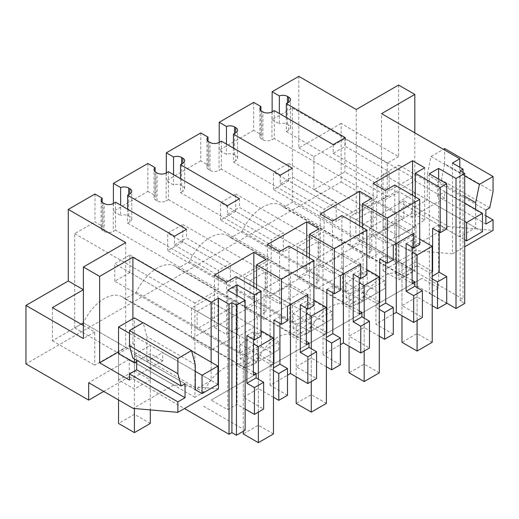<?xml version="1.0" encoding="UTF-8"?>
<svg xmlns="http://www.w3.org/2000/svg" width="519" height="519" viewBox="0 0 519 519"><rect width="100%" height="100%" fill="white"/><g stroke="black" fill="none" stroke-linecap="round" stroke-linejoin="round"><path stroke-width="0.39" stroke-dasharray="2.6 1.95" d="M438.633 179.133L438.633 287.974L422.005 278.372L211.129 400.123L227.757 409.725L237.047 404.359L245.137 409.03M446.723 303.122L412.929 283.608L422.005 278.372M460.171 170.809L460.171 300.845L464.706 303.466M412.929 283.608L211.129 400.123M245.137 430.232L202.06 405.358M218.46 388.906L173.748 384.968L129.27 359.291L129.27 376.69L184.446 408.544M129.27 376.69L103.748 391.423M398.573 85.058L398.573 156.628L341.132 123.464L341.132 181.935L25.95 363.903M341.132 181.935L403.86 218.155L363.274 241.588L463.045 299.191L460.171 300.845M429.336 173.768L429.336 293.339L438.633 287.974M287.487 395.309L270.101 385.273L287.487 375.237M273.481 397.288L258.365 388.556L243.249 397.288L263.658 409.069M429.336 293.339L446.723 303.375M432.204 305.646L417.088 296.92L401.972 305.646L422.382 317.427M393.298 334.217L375.918 324.18L393.298 314.144M379.298 336.195L364.182 327.463L349.066 336.195L369.47 347.977M340.393 364.766L323.006 354.73L340.393 344.694M326.393 366.738L311.277 358.013L296.154 366.738L316.564 378.52M419.702 244.52L412.138 240.161L412.138 247.122M415.271 196.85L415.271 225.57L415.991 225.986L395.51 237.812L395.51 273.805L412.138 283.406M395.51 237.812L394.79 237.397L385.345 242.847L373.18 235.827L412.553 213.095L424.717 220.114L415.271 225.57M394.79 185.03L394.79 237.397M385.345 190.486L385.345 242.847M373.18 183.46L373.18 235.827M412.553 195.287L412.553 213.095M424.717 167.754L424.717 220.114M415.991 225.986L415.991 261.978L395.51 273.805M432.204 271.34L415.991 261.978M446.723 228.918L439.165 224.558L439.165 232.116M463.045 172.464L463.045 299.191M452.464 163.037L452.464 253.804L407.752 249.866L363.274 224.189L363.274 241.588M452.464 253.804L464.706 246.739M459.795 167.274L459.795 236.917L475.664 227.757L475.664 209.423M459.795 236.917L411.418 208.988L427.293 199.828L427.293 174.715L431.03 156.446L443.369 149.323M414.824 132.845L414.824 180.846L381.569 200.042L383.08 200.918L383.08 227.16L398.949 236.32L414.824 227.16L414.824 200.924L398.949 210.078L411.418 217.279L411.418 208.988M398.949 236.32L398.949 210.085M381.569 200.042L381.569 113.642M414.824 180.846L444.679 198.083L444.679 191.972L485.868 215.755M403.86 218.155L403.86 200.756L448.338 226.433L493.05 230.371M398.573 156.628L387.232 163.174L387.232 196.338L356.248 214.224L313.917 189.792L344.908 171.899L387.232 196.338M356.248 109.496L356.248 214.224M341.132 123.464L298.801 147.896L298.801 76.332M298.801 147.896L313.917 156.628L313.917 189.792M83.39 289.719L83.39 322.883A36.343 20.981 -60 0 1 122.348 296.868A36.343 20.981 -60 0 1 124.962 298.886L136.302 292.333A36.343 20.981 -60 0 1 175.26 266.318A36.343 20.981 -60 0 1 177.868 268.336L189.214 261.79A36.343 20.981 -60 0 1 228.165 235.775A36.343 20.981 -60 0 1 230.773 237.793L242.12 231.24A36.343 20.981 -60 0 1 281.071 205.226A36.343 20.981 -60 0 1 283.685 207.25L292.379 202.228L412.553 271.612L403.86 276.627L283.685 207.25M272.125 111.812L272.125 119.662L292.379 107.971L292.379 202.228M94.958 194.022L94.958 221.95L102.198 226.128L102.198 202.287M125.721 242.587L125.721 347.321L83.39 322.883L74.704 327.904L74.704 233.647L94.958 221.95M272.125 119.662L279.365 123.846L279.365 113.544M286.332 117.566L286.332 131.534L288.596 130.224A6.416 3.704 -0 0 0 290.478 127.609A6.416 3.704 -0 0 0 288.596 124.988L287.435 124.313A6.416 3.704 -0 0 0 279.365 123.846M286.332 131.534L389.127 190.882L389.127 171.679L377.034 178.659L377.034 197.862L336.215 221.425L336.215 202.228L324.122 209.209L324.122 228.405L283.309 251.975L283.309 232.772L271.216 239.752L271.216 258.955L230.404 282.518L230.404 263.315L218.304 270.302L218.304 289.498L194.878 303.025L194.878 397.288L203.571 392.267A36.343 20.981 -60 0 1 242.522 366.245A36.343 20.981 -60 0 1 245.137 368.269L256.483 361.717A36.343 20.981 -60 0 1 295.434 335.702A36.343 20.981 -60 0 1 298.042 337.72L309.389 331.174A36.343 20.981 -60 0 1 348.34 305.159A36.343 20.981 -60 0 1 350.954 307.177L362.294 300.624A36.343 20.981 -60 0 1 401.245 274.609A36.343 20.981 -60 0 1 403.86 276.627M345.284 137.645L345.284 146.371L389.127 171.679M333.192 144.626L333.192 153.352L345.284 146.371M274.24 110.586L274.24 138.515L377.034 197.862M333.192 153.352L377.034 178.659M274.24 138.515L271.969 139.825A6.416 3.704 -0 0 1 262.899 139.825L261.738 139.15A6.416 3.704 -0 0 1 259.857 136.536L259.857 108.607M253.681 102.386L253.681 130.314L260.921 134.492L260.921 110.644M260.921 134.492A6.416 3.704 -0 0 0 259.857 136.536M253.681 130.314L219.213 150.212L226.453 154.39A6.416 3.704 180 0 1 234.523 154.863L235.691 155.531A6.416 3.704 180 0 1 237.572 158.152A6.416 3.704 180 0 1 235.691 160.773L235.691 155.531M219.213 142.355L219.213 150.212M403.86 200.756L363.274 224.189M417.088 296.92L417.088 265.709L401.972 274.434L401.972 305.646M401.972 274.434L412.138 280.305M413.669 233.44L396.282 223.404L375.918 235.159L375.918 324.18M396.282 243.476L396.282 223.404M432.204 278.865L429.94 277.555L432.204 276.244M417.088 265.709L429.94 273.13L429.94 277.555M406.111 243.638L412.138 240.161M393.298 245.195L375.918 235.159M429.94 273.13L432.204 271.82M413.312 252.844L398.196 261.576L398.196 244.118L413.312 235.392L413.312 252.844L370.981 228.405L355.865 237.138L398.196 261.576M432.619 228.334L439.171 224.552M448.338 226.433L407.752 249.866M383.08 227.16L398.949 217.993L398.949 191.758M414.824 227.16L398.949 217.993M485.868 224.046L437.498 196.117L444.679 191.972M437.498 196.117L437.498 182.156L441.384 179.911L444.679 163.809L493.05 191.738M485.868 210.078L437.498 182.156M489.754 207.84L441.384 179.911M444.679 163.809L444.679 148.564M464.706 175.883L431.03 156.446M464.706 196.312L427.293 174.715M475.664 227.757L427.293 199.828M414.824 200.918L398.949 191.751L383.08 200.918M444.679 198.083L411.418 217.279M313.917 156.628L344.908 138.735L387.232 163.174M344.908 138.735L344.908 171.899M242.12 231.24L362.294 300.624M230.773 237.793L350.954 307.177M292.379 107.971L412.553 177.355L412.553 271.612M412.553 177.355L389.127 190.882M369.852 258.3L369.852 227.757L396.302 212.479L396.302 243.028L369.852 258.3L350.202 246.953L350.202 216.41L376.651 201.132L376.651 231.682L350.202 246.953M293.131 328.339L293.131 313.502L314.3 301.286L314.3 316.123L293.131 328.339L304.471 334.885L331.68 319.172L304.471 334.885M264.035 319.393L264.035 288.843L290.491 273.571L290.491 304.121L264.035 319.393L244.384 308.046L244.384 277.503L270.84 262.225L270.84 292.774L244.384 308.046M346.043 297.789L346.043 282.952L367.205 270.736L367.205 285.573L346.043 297.789L357.377 304.335L384.592 288.629L357.377 304.335M316.94 288.843L316.94 258.3L343.396 243.028L343.396 273.571L316.94 288.843L297.29 277.503L297.29 246.953L323.746 231.682L323.746 262.225L297.29 277.503M211.129 349.936L211.129 319.393L237.579 304.121L237.579 334.664L211.129 349.936L191.479 338.596L191.479 308.046L217.928 292.774L217.928 323.318L191.479 338.596M240.226 358.882L261.388 346.666L261.388 331.829L240.226 344.045L240.226 358.882L251.566 365.428L257.612 361.938L257.612 354.081L278.774 341.865L278.774 349.722L257.612 361.938M233.427 148.116L233.427 162.077L336.215 221.425M233.427 162.077L235.691 160.773M413.312 235.392L370.981 210.954L355.865 219.68L355.865 237.138M355.865 219.68L398.196 244.118M370.981 210.954L370.981 228.405M367.205 285.573L378.546 292.119M367.205 270.736L384.592 280.773L384.592 288.629M384.592 280.773L363.423 292.995L363.423 300.845M346.043 282.952L363.423 292.995M369.852 227.757L350.202 216.41M396.302 243.028L376.651 231.682M396.302 212.479L376.651 201.132M237.047 295.519L237.047 404.359M260.973 336.163L253.415 331.797L253.415 339.355M256.548 288.493L256.548 317.213L257.268 317.628L236.787 329.448L236.787 365.441L253.415 375.042M236.787 329.448L236.067 329.033L226.621 334.489L214.457 327.463L253.83 304.731L265.994 311.757L256.548 317.213M236.067 276.666L236.067 329.033M246.875 335.572L253.415 331.797M227.757 290.153L227.757 409.725M147.863 163.479L147.863 191.401L113.402 211.304L120.642 215.482L120.642 205.187M113.402 203.448L113.402 211.304M127.609 209.209L127.609 223.17L129.873 221.86A6.416 3.704 -0 0 0 131.755 219.245A6.416 3.704 -0 0 0 129.873 216.624L128.712 215.956A6.416 3.704 -0 0 0 120.642 215.482M127.609 223.17L230.404 282.518M186.561 229.281L186.561 238.007L230.404 263.315M174.468 236.262L174.468 244.987L186.561 238.007M115.516 202.222L115.516 230.151L218.304 289.498M174.468 244.987L218.304 270.302M115.516 230.151L113.246 231.461A6.416 3.704 -0 0 1 104.176 231.461L103.015 230.793A6.416 3.704 -0 0 1 101.134 228.172L101.134 200.243M102.198 226.128A6.416 3.704 -0 0 0 101.134 228.172M83.39 325.504L94.73 332.05L94.73 365.214L125.721 347.321M94.73 332.05L83.39 338.589M132.896 318.737L132.896 343.61L118.54 351.901M211.129 362.158L211.129 380.485L162.752 352.557L162.752 360.848L129.497 380.051M132.896 343.61L134.408 344.486L118.54 353.647L118.54 399.961M134.408 370.722L150.283 379.889L134.408 389.049L118.54 379.889L134.408 370.722L134.408 344.486M150.283 379.889L150.283 353.653M136.679 361.503L150.283 353.647L162.752 360.848M134.408 359.005L134.408 354.522L195.254 389.646L211.129 380.485M226.621 282.122L226.621 334.489M214.457 275.096L214.457 327.463M253.83 286.923L253.83 304.731M265.994 259.39L265.994 311.757M257.268 317.628L257.268 353.621L236.787 365.441M273.481 362.982L257.268 353.621M258.365 388.556L258.365 357.351L271.216 364.766L273.481 363.456M258.365 357.351L243.249 366.077L253.415 371.948M254.589 344.486L239.473 353.212L239.473 335.754L254.589 327.028L254.589 344.486L212.258 320.048L197.142 328.774L239.473 353.212M243.249 366.077L243.249 397.288M270.101 385.273L270.101 296.252L287.487 306.288M287.487 320.852L279.929 316.493L279.929 323.454M273.481 370.501L271.216 369.191L273.481 367.88M271.216 364.766L271.216 369.191M147.863 191.401L155.103 195.585L155.103 171.737M168.422 171.679L168.422 199.607L166.158 200.918A6.416 3.704 180 0 1 157.088 200.918L155.921 200.243A6.416 3.704 180 0 1 154.039 197.622A6.416 3.704 180 0 1 155.103 195.585M168.422 199.607L271.216 258.955M74.704 233.647L194.878 303.025M74.704 327.904L194.878 397.288M83.397 322.883L203.571 392.267M245.137 368.269L124.962 298.886M136.302 292.333L256.483 361.717M52.406 307.611L52.406 340.775L81.126 324.193M52.406 340.775L94.73 365.214M195.254 389.646L146.883 361.717L146.883 336.604L143.14 322.656M146.883 361.717L162.752 352.557M136.679 360.316L136.679 355.826L132.793 358.071M173.748 384.968L133.156 408.401M129.27 359.291L88.684 382.724M134.408 389.049L134.408 408.511M118.54 379.889L118.54 353.653M195.254 364.533L146.883 336.604M185.049 383.755L136.679 355.826M273.896 319.97L279.929 316.493M307.851 294.526L290.471 284.49L270.101 296.252M254.589 327.028L212.258 302.59L197.142 311.316L197.142 328.774M197.142 311.316L239.473 335.754M212.258 302.59L212.258 320.048M290.471 284.49L290.471 304.569M240.226 344.045L257.612 354.081M261.388 331.829L278.774 341.865M261.388 346.666L272.728 353.212L251.566 365.428M211.129 319.393L191.479 308.046M237.579 334.664L217.928 323.318M237.579 304.121L217.928 292.774M272.728 353.212L278.774 349.722M379.298 309.408L377.034 308.098L379.298 306.787M393.298 259.766L385.74 255.4L385.74 262.361M364.182 327.463L364.182 296.258L377.034 303.673L377.034 308.098M379.713 258.884L385.74 255.4M377.034 303.673L379.298 302.363M364.182 296.258L349.066 304.984L349.066 336.195M349.066 304.984L359.232 310.855M360.763 263.983L343.377 253.947L343.377 274.019M343.377 253.947L323.006 265.709L323.006 354.73M379.298 301.889L363.086 292.528L342.605 304.348L359.232 313.95M362.366 227.4L362.366 256.12L363.086 256.535L363.086 292.528M353.205 274.188L359.232 270.704L359.232 277.665M366.79 275.07L359.232 270.704M340.393 275.745L323.006 265.709M363.086 256.535L342.605 268.355L342.605 304.348M360.4 283.393L345.284 292.119L345.284 274.661L360.4 265.936L360.4 283.393L318.076 258.955L302.96 267.681L345.284 292.119M342.605 268.355L341.885 267.94L332.439 273.396L320.275 266.37L359.648 243.638L371.812 250.664L362.366 256.12M341.885 215.573L341.885 267.94M371.812 198.297L371.812 250.664M332.439 221.029L332.439 273.396M320.275 214.01L320.275 266.37M359.648 225.83L359.648 243.638M226.453 144.094L226.453 154.39M292.379 168.188L292.379 176.914L336.215 202.228M280.286 175.169L280.286 183.895L292.379 176.914M221.334 141.136L221.334 169.064L324.122 228.405M280.286 183.895L324.122 209.209M221.334 169.064L219.063 170.368A6.416 3.704 -0 0 1 209.994 170.368L208.826 169.7A6.416 3.704 -0 0 1 206.951 167.079L206.951 139.15M200.775 132.929L200.775 160.858L208.015 165.036L208.015 141.194M208.015 165.036A6.416 3.704 -0 0 0 206.951 167.079M200.775 160.858L166.307 180.755L173.547 184.939A6.416 3.704 180 0 1 181.618 185.406L182.785 186.081A6.416 3.704 180 0 1 184.66 188.695A6.416 3.704 180 0 1 182.785 191.316L182.785 186.081M166.307 172.898L166.307 180.755M360.4 265.936L318.076 241.497L302.96 250.229L302.96 267.681M302.96 250.229L345.284 274.661M318.076 241.497L318.076 258.955M180.515 178.659L180.515 192.627L283.309 251.975M180.515 192.627L182.785 191.316M309.389 331.174L189.214 261.79M177.868 268.336L298.042 337.72M314.3 316.123L325.634 322.662M314.3 301.286L331.68 311.322L331.68 319.172M331.68 311.322L310.518 323.538L310.518 331.394M293.131 313.502L310.518 323.538M316.94 258.3L297.29 246.953M343.396 273.571L323.746 262.225M343.396 243.028L323.746 231.682M326.393 339.951L324.122 338.648L326.393 337.337M340.393 290.309L332.835 285.943L332.835 292.911M311.277 358.013L311.277 326.801L324.122 334.223L324.122 338.648M326.801 289.427L332.835 285.943M324.122 334.223L326.393 332.913M311.277 326.801L296.154 335.527L296.154 366.738M296.154 335.527L306.327 341.398M326.393 332.432L310.174 323.071L289.699 334.898L306.327 344.493M309.454 257.943L309.454 286.663L310.174 287.078L310.174 323.071M300.293 304.731L306.327 301.254L306.327 308.215M313.885 305.613L306.327 301.254M310.174 287.078L289.699 298.905L289.699 334.898M307.495 313.937L292.379 322.662L292.379 305.211L307.495 296.485L307.495 313.937L265.17 289.498L250.054 298.23L292.379 322.662M289.699 298.905L288.979 298.49L279.527 303.939L267.363 296.92L306.742 274.188L318.906 281.207L309.454 286.663M288.979 246.123L288.979 298.49M318.906 228.847L318.906 281.207M279.527 251.579L279.527 303.939M267.363 244.553L267.363 296.92M306.742 256.38L306.742 274.188M173.547 174.637L173.547 184.939M239.473 198.732L239.473 207.464L283.309 232.772M227.38 205.719L227.38 214.444L239.473 207.464M227.38 214.444L271.216 239.752M307.495 296.485L265.17 272.047L250.054 280.773L250.054 298.23M250.054 280.773L292.379 305.211M265.17 272.047L265.17 289.498M264.035 288.843L244.384 277.503M290.491 304.121L270.84 292.774M290.491 273.571L270.84 262.225M432.204 342.3L417.088 333.574L401.972 342.3M417.088 320.483L417.088 287.591M417.088 333.574L417.088 255.03L288.596 180.846L288.596 163.388L273.481 172.113L412.138 252.169M288.596 163.388L419.702 239.077M288.596 180.846L273.481 189.571L401.972 263.756L401.972 315.708M273.481 189.571L273.481 172.113M417.088 255.03L401.972 263.756M379.298 372.85L364.182 364.124L349.066 372.85M364.182 351.032L364.182 318.134M364.182 364.124L364.182 285.573L235.691 211.389L235.691 193.937L220.575 202.663L359.232 282.719M235.691 193.937L366.79 269.627M235.691 211.389L220.575 220.114L349.066 294.299L349.066 346.251M220.575 220.114L220.575 202.663M364.182 285.573L349.066 294.299M326.393 403.393L311.277 394.667L296.154 403.393M311.277 381.575L311.277 348.684M311.277 394.667L311.277 316.116L182.785 241.938L182.785 224.48L167.669 233.206L306.327 313.262M182.785 224.48L313.885 300.17M182.785 241.938L167.669 250.664L296.154 324.849L296.154 376.8M167.669 250.664L167.669 233.206M311.277 316.116L296.154 324.849M273.481 433.942L258.365 425.21L243.249 433.942M258.365 412.118L258.365 379.227M258.365 425.21L258.365 346.666L129.873 272.481L129.873 255.03L114.757 263.756L253.415 343.805M129.873 255.03L260.973 330.72M129.873 272.481L114.757 281.207L243.249 355.392L243.249 431.321M114.757 281.207L114.757 263.756M258.365 346.666L243.249 355.392M383.08 270.736L398.949 279.903L414.824 270.736L398.949 261.576L383.08 270.736L383.08 174.3L464.706 221.425M398.949 261.576L398.949 165.133L383.08 174.3M482.469 231.682L414.824 192.627L414.824 270.736M464.706 203.098L398.949 165.133M398.949 279.903L398.949 201.787L414.824 192.627M398.949 201.787L464.706 239.752M150.283 423.465L134.408 414.305L118.54 423.465M134.408 414.305L134.408 317.862M217.928 384.41L150.283 345.356L150.283 409.913M191.595 350.883L142.926 322.779M134.408 354.522L150.283 345.356M129.497 333.354L195.254 371.319M287.435 124.313L287.435 102.97M288.596 130.224L288.596 124.988M271.969 111.896L271.969 139.825M262.899 139.825L262.899 111.896M261.738 111.222L261.738 139.15M128.712 215.956L128.712 194.606M129.873 221.86L129.873 216.624M113.246 203.532L113.246 231.461M104.176 231.461L104.176 203.532M103.015 202.864L103.015 230.793M234.523 154.863L234.523 133.513M219.063 142.44L219.063 170.368M209.994 170.368L209.994 142.44M208.826 141.771L208.826 169.7M181.618 185.406L181.618 164.062M166.158 172.989L166.158 200.918M157.088 200.918L157.088 172.989M155.921 172.314L155.921 200.243M290.478 127.609L290.478 99.68M401.245 274.609L281.071 205.226M131.755 219.245L131.755 191.316M242.522 366.245L122.348 296.868M237.572 158.152L237.572 130.224M348.34 305.159L228.165 235.775M184.66 188.695L184.66 160.767M154.039 197.622L154.039 169.7M295.434 335.702L175.26 266.318"/><path stroke-width="0.78" d="M456.013 308.481L464.706 303.466L464.706 173.424L456.013 178.445L456.013 308.481L446.723 303.122M456.013 178.445L438.633 168.409L438.633 179.133M260.921 110.644L260.921 106.564L253.681 102.386L219.213 122.283L226.453 126.461L226.453 144.094M234.523 133.513L234.523 126.934A6.416 3.704 0 0 0 226.453 126.461M234.523 126.934L235.691 127.603L235.691 132.845A6.416 3.704 0 0 0 237.572 130.224A6.416 3.704 0 0 0 235.691 127.603M235.691 132.845L233.427 134.149L292.379 168.188L280.286 175.169L221.334 141.136L219.063 142.44A6.416 3.704 0 0 1 209.994 142.44L208.826 141.771A6.416 3.704 0 0 1 206.951 139.15A6.416 3.704 0 0 1 208.015 137.107L200.775 132.929L166.307 152.826L173.547 157.01L173.547 174.637M181.618 164.062L181.618 157.478A6.416 3.704 0 0 0 173.547 157.01M181.618 157.478L182.785 158.152L182.785 163.388A6.416 3.704 0 0 0 184.66 160.767A6.416 3.704 0 0 0 182.785 158.152M182.785 163.388L180.515 164.698L239.473 198.732L227.38 205.719L168.422 171.679L166.158 172.989A6.416 3.704 0 0 1 157.088 172.989L155.921 172.314A6.416 3.704 0 0 1 154.039 169.7A6.416 3.704 0 0 1 155.103 167.656L147.863 163.479L113.402 183.376L120.642 187.554L120.642 205.187M128.712 194.606L128.712 188.027A6.416 3.704 0 0 0 120.642 187.554M128.712 188.027L129.873 188.695L129.873 193.931A6.416 3.704 0 0 0 131.755 191.316A6.416 3.704 0 0 0 129.873 188.695M129.873 193.931L127.609 195.241L186.561 229.281L174.468 236.262L115.516 202.222L113.246 203.532A6.416 3.704 0 0 1 104.176 203.532L103.015 202.864A6.416 3.704 0 0 1 101.134 200.243A6.416 3.704 0 0 1 102.198 198.2L94.958 194.022L68.274 209.423L125.721 242.587L83.39 267.026L83.39 338.589L25.95 305.425L25.95 363.903L88.684 400.123L103.748 391.423M438.633 168.409L429.336 173.768L446.723 183.81L440.177 187.586L415.271 173.203L424.717 167.754L412.553 160.728L373.18 183.46L385.345 190.486L394.79 185.03L419.702 199.406L387.271 218.129L362.366 203.753L371.812 198.297L359.648 191.277L320.275 214.01L332.439 221.029L341.885 215.573L366.79 229.956L334.359 248.679L309.454 234.296L318.906 228.847L306.742 221.821L267.363 244.553L279.527 251.579L288.979 246.123L313.885 260.499L281.454 279.222L256.548 264.846L265.994 259.39L253.83 252.364L214.457 275.096L226.621 282.122L236.067 276.666L260.973 291.049L254.433 294.824L237.047 284.788L227.757 290.153L245.137 300.19L236.45 305.211L231.915 302.59L229.041 304.251L218.46 298.14L211.129 302.369L132.896 257.21L99.642 276.406L83.39 267.026M464.706 173.424L460.171 170.809L463.045 169.149L452.464 163.037L459.795 158.808L381.569 113.642L414.824 94.439L398.573 85.058L356.248 109.496L298.801 76.332L272.125 91.733L279.365 95.918L279.365 113.544M287.435 102.97L287.435 96.385A6.416 3.704 0 0 0 279.365 95.918M287.435 96.385L288.596 97.059L288.596 102.295A6.416 3.704 0 0 0 290.478 99.68A6.416 3.704 0 0 0 288.596 97.059M288.596 102.295L286.332 103.605L345.284 137.645L333.192 144.626L274.24 110.586L271.969 111.896A6.416 3.704 0 0 1 262.899 111.896L261.738 111.222A6.416 3.704 0 0 1 259.857 108.607A6.416 3.704 0 0 1 260.921 106.564M245.137 300.19L245.137 430.232L236.45 435.246L231.915 432.632L229.041 434.286L184.446 408.544M287.487 368.522L278.774 373.557L278.774 400.337L287.487 395.309L287.487 368.522L279.929 364.163L279.929 323.454M278.774 400.337L273.481 397.288M254.433 414.396L263.658 409.069L263.658 382.282L254.433 387.609L254.433 414.396L245.137 409.03M446.723 276.588L437.498 281.914L437.498 308.701L446.723 303.375L446.723 276.588L439.165 272.228L439.165 232.116M437.498 308.701L432.204 305.646M422.382 290.646L413.669 295.674L413.669 322.461L422.382 317.427L422.382 290.646L414.824 286.28L414.824 281.856L412.138 280.305M413.669 322.461L396.282 312.419L396.282 243.476M393.298 314.144L396.282 312.419M393.298 307.436L384.592 312.464L384.592 339.244L393.298 334.217L393.298 307.436L385.74 303.07L379.298 306.787M384.592 339.244L379.298 336.195M369.47 321.19L360.763 326.217L360.763 353.004L369.47 347.977L369.47 321.19L361.912 316.824L361.912 312.399L359.232 310.855M360.763 353.004L343.377 342.968L340.393 344.694M340.393 337.979L331.68 343.007L331.68 369.794L340.393 364.766L340.393 337.979L332.835 333.613L326.393 337.337M331.68 369.794L326.393 366.738M316.564 351.739L307.851 356.767L307.851 383.547L316.564 378.52L316.564 351.739L309.006 347.373L309.006 342.949L306.327 341.398M307.851 383.547L290.471 373.511L287.487 375.237M387.271 218.129L387.271 263.243L393.298 259.766L393.298 245.195L413.669 233.44L413.669 248.004L419.702 244.52L419.702 199.406M412.138 247.122L412.138 283.406L414.824 281.856M412.553 160.728L412.553 195.287M415.271 173.203L415.271 196.85M440.177 187.586L440.177 232.7L432.619 228.334L432.619 271.58L432.204 271.34M440.177 232.7L446.723 228.918L446.723 183.81M463.045 169.149L463.045 172.464M475.664 209.423L475.664 202.644L479.407 184.368L493.05 176.492L493.05 191.738L489.754 207.84L485.868 210.078L485.868 224.046L493.05 219.9L493.05 230.371L464.706 246.739M459.795 158.808L459.795 167.274M414.824 132.845L414.824 94.439M485.868 215.755L493.05 219.9M272.125 91.733L272.125 111.812M68.274 209.423L68.274 280.993L25.95 305.425M286.332 103.605L286.332 117.566M219.213 122.283L219.213 142.355M413.669 295.674L406.111 291.308L414.824 286.28M413.669 248.004L406.111 243.638L406.111 291.308M437.498 281.914L432.204 278.865M432.204 271.82L432.619 271.58M432.204 276.244L439.171 272.222M493.05 176.492L444.679 148.564L443.369 149.323M479.407 184.368L464.706 175.883M475.664 202.644L464.706 196.312M254.433 294.824L254.433 339.939L260.973 336.163L260.973 291.049M254.433 339.939L246.875 335.572L246.875 383.243L254.433 387.609M237.047 284.788L237.047 295.519M253.415 339.355L253.415 375.042L256.101 373.492L256.101 377.916L263.658 382.282M246.875 383.243L256.101 377.916M113.402 183.376L113.402 203.448M127.609 195.241L127.609 209.209M102.198 202.287L102.198 198.2M68.274 280.993L83.39 289.719L52.406 307.611L83.39 325.504M118.54 351.901L99.642 362.813L129.497 380.051L129.497 373.94L177.868 401.868L177.868 412.339L133.156 408.401L88.684 382.724L88.684 400.123M99.642 362.813L99.642 276.406M132.896 318.737L132.896 257.21M211.129 302.369L211.129 362.158M195.254 371.319L202.06 375.25L202.06 393.577L195.254 389.646L195.254 364.533L191.517 350.584L177.868 358.46L177.868 373.706L181.163 386L132.793 358.071L129.497 345.777L129.497 330.532L143.14 322.656L191.517 350.584M177.868 401.868L185.049 397.723L185.049 383.755L181.163 386M218.46 298.14L218.46 388.906L177.868 412.339M229.041 304.251L229.041 434.286M231.915 302.59L231.915 432.632M236.45 305.211L236.45 435.246M253.83 252.364L253.83 286.923M256.548 264.846L256.548 288.493M281.454 279.222L281.454 324.336L273.896 319.97L273.896 363.216L273.481 362.982M313.885 260.499L313.885 305.613L307.851 309.097L307.851 294.526L287.487 306.288L287.487 320.852L281.454 324.336M273.481 363.456L273.896 363.216M253.415 371.948L256.101 373.492M278.774 373.557L273.481 370.501M81.126 324.193L83.39 322.883M142.926 322.779L134.408 317.862L118.54 327.028L118.54 353.647L134.408 362.813L136.679 361.503M129.497 373.94L136.679 369.794L136.679 360.316M185.049 397.723L136.679 369.794M177.868 358.46L129.497 330.532M129.497 345.777L177.868 373.706M273.481 367.88L279.929 364.163M290.471 304.569L290.471 373.511M384.592 312.464L379.298 309.408M385.74 262.361L385.74 303.07M387.271 263.243L379.713 258.884L379.713 302.123L379.298 301.889M379.298 302.363L379.713 302.123M360.763 326.217L353.205 321.858L361.912 316.824M334.359 248.679L334.359 293.793L340.393 290.309L340.393 275.745L360.763 263.983L360.763 278.547L353.205 274.188L353.205 321.858M343.377 274.019L343.377 342.968M359.232 277.665L359.232 313.95L361.912 312.399M362.366 203.753L362.366 227.4M360.763 278.547L366.79 275.07L366.79 229.956M359.648 191.277L359.648 225.83M233.427 134.149L233.427 148.116M208.015 141.194L208.015 137.107M166.307 152.826L166.307 172.898M331.68 343.007L326.393 339.951M332.835 292.911L332.835 333.613M334.359 293.793L326.801 289.427L326.801 332.673L326.393 332.432M326.393 332.913L326.801 332.673M307.851 356.767L300.293 352.401L309.006 347.373M307.851 309.097L300.293 304.731L300.293 352.401M306.327 308.215L306.327 344.493L309.006 342.949M309.454 234.296L309.454 257.943M306.742 221.821L306.742 256.38M180.515 164.698L180.515 178.659M155.103 171.737L155.103 167.656M419.702 239.077L432.204 246.298L432.204 342.3L417.088 351.032L417.088 320.483M401.972 315.708L401.972 342.3L417.088 351.032M432.204 246.298L417.088 255.03L417.088 287.591M412.138 252.169L417.088 255.03M366.79 269.627L379.298 276.848L379.298 372.85L364.182 381.575L364.182 351.032M349.066 346.251L349.066 372.85L364.182 381.575M379.298 276.848L364.182 285.573L364.182 318.134M359.232 282.719L364.182 285.573M313.885 300.17L326.393 307.391L326.393 403.393L311.277 412.125L311.277 381.575M296.154 376.8L296.154 403.393L311.277 412.125M326.393 307.391L311.277 316.116L311.277 348.684M306.327 313.262L311.277 316.116M260.973 330.72L273.481 337.94L273.481 433.942L258.365 442.668L258.365 412.118M243.249 431.321L243.249 433.942L258.365 442.668M273.481 337.94L258.365 346.666L258.365 379.227M253.415 343.805L258.365 346.666M464.706 239.752L466.594 240.842L482.469 231.682L482.469 213.354L464.706 203.098M464.706 221.425L466.594 222.515L466.594 240.842M482.469 213.354L466.594 222.515M118.54 399.961L118.54 423.465L134.408 432.632L150.283 423.465L150.283 409.913M202.06 393.577L217.928 384.41L217.928 366.083L191.595 350.883M134.408 432.632L134.408 408.511M134.408 362.813L134.408 359.005M118.54 327.028L129.497 333.354M217.928 366.083L202.06 375.25"/></g></svg>
